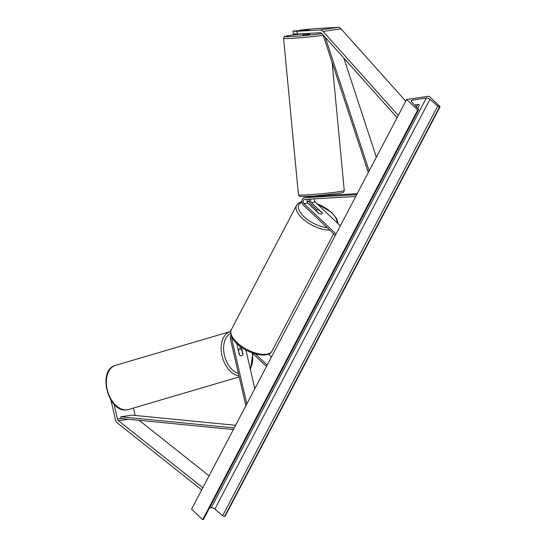 <?xml version="1.0" encoding="UTF-8"?>
<svg xmlns="http://www.w3.org/2000/svg" width="547" height="547" viewBox="0 0 547 547"><rect width="100%" height="100%" fill="white"/><g stroke="black" fill="none" stroke-linecap="round" stroke-linejoin="round"><path stroke-width="0.82" d="M308.002 197.152A4.15 3.145 -98.4 0 1 308.214 197.111A4.15 3.145 -98.4 0 1 308.426 197.091L325.048 195.826M316.843 209.809L310.675 203.969A4.15 3.145 81.6 0 1 309.383 199.108M310.819 196.954A4.15 3.145 81.6 0 1 311.79 196.585A4.15 3.145 81.6 0 1 312.002 196.564L318.217 196.209M315.387 196.065A4.15 3.145 81.6 0 1 315.592 196.024A4.15 3.145 81.6 0 1 315.81 196.004L318.183 195.867M340.323 225.836L315.195 202.041A2.42 1.832 81.6 0 1 314.573 198.814M307.681 199.204A2.42 1.832 -98.4 0 0 307.817 203.128L318.675 213.412A3.46 1.566 27.7 0 0 322.197 213.501A3.46 1.566 27.7 0 0 322.251 212.886L311.393 202.602A2.42 1.832 81.6 0 1 310.963 199.019M325.055 195.06L325.13 195.853L325.089 195.498L357.212 193.665M336.029 234.007L304.009 203.689A2.42 1.832 81.6 0 1 303.202 201.132A2.42 1.832 81.6 0 1 304.665 199.382A2.42 1.832 81.6 0 1 304.788 199.368L355.721 196.496M335.311 235.374L303.298 205.057A4.15 3.145 81.6 0 1 301.903 200.667A4.15 3.145 81.6 0 1 304.412 197.672A4.15 3.145 81.6 0 1 304.624 197.645L356.658 194.711M309.287 29.634L299.852 30.147L314.867 28.649L337.882 27.35A5.538 4.191 81.6 0 1 340.699 28.485A5.538 4.191 81.6 0 1 341 28.793L405.758 101.195M292.987 31.152L296.973 31.282L297.233 34.037L293.254 33.907L292.987 31.152L309.281 29.613M296.973 31.282L319.988 29.982A5.538 4.191 81.6 0 1 322.805 31.117A5.538 4.191 81.6 0 1 323.106 31.432L398.271 115.458M297.233 34.037L320.248 32.738A2.769 2.092 81.6 0 1 321.657 33.305A2.769 2.092 81.6 0 1 321.807 33.463L397.115 117.653M110.945 400.165L115.431 419.604A5.538 4.191 -98.4 0 0 117.174 422.79A5.538 4.191 -98.4 0 0 117.496 423.063L201.672 489.921M114.022 404.165L117.448 419.009A2.769 2.092 -98.4 0 0 118.323 420.602A2.769 2.092 -98.4 0 0 118.48 420.739L202.828 487.726M133.427 408.055L135.136 415.46M139.157 420.315L209.07 475.835M241.323 347.201L242.943 354.237A3.46 2.25 -106.4 0 1 241.671 355.803A3.46 2.25 -106.4 0 1 241.466 355.844A3.46 2.25 -106.4 0 1 239.367 354.764L236.769 343.509M245.904 350.025L254.827 388.678M231.039 335.154A4.15 3.145 -98.4 0 0 230.437 338.949L245.856 405.758M231.75 336.979A2.42 1.832 -98.4 0 0 231.702 338.579L246.793 403.973M266.492 366.463L252.085 352.829M267.203 365.102L255.367 353.888M240.42 349.13L239.702 346.005M271.497 356.924L268.509 354.094M315.988 210.622L319.154 213.624A3.46 1.566 -152.3 0 0 322.197 213.501A3.46 1.566 -152.3 0 0 322.286 213.159L319.12 210.164A3.46 1.566 -152.3 0 0 316.07 210.28A3.46 1.566 -152.3 0 0 315.988 210.622L315.899 210.786M309.356 29.627L302.477 30.29L309.356 29.627M309.718 33.333L309.793 34.112L308.966 34.29L302.901 34.762L302.806 33.723M318.169 195.717L318.245 196.537L318.217 196.168L321.957 195.956L321.992 196.305M417.669 104.621A4.328 2.038 -46.6 0 1 417.299 105.482A4.328 2.038 -46.6 0 1 416.37 106.863M414.66 105.058L419.064 104.409A4.328 2.038 -46.6 0 1 418.626 106.747A4.328 2.038 -46.6 0 1 417.628 108.203M429.019 96.197L406.653 99.492L417.737 109.988L418.202 109.92A1.559 0.704 27.7 0 0 418.585 109.694A1.559 0.704 27.7 0 0 418.305 108.908L411.829 102.057A2.94 1.333 -152.3 0 1 411.289 100.573A2.94 1.333 -152.3 0 1 412.007 100.156L426.325 98.05A2.94 1.333 -152.3 0 1 429.928 99.397L437.723 106.05A1.559 0.704 27.7 0 0 439.638 106.761L440.103 106.692L429.019 96.197M417.737 109.988L202.657 519.65L191.573 509.154L406.653 99.492M209.487 507.972L211.245 507.719A2.94 1.333 -152.3 0 1 214.855 509.059L222.65 515.718A1.559 0.704 27.7 0 0 224.557 516.43L225.029 516.361L440.103 106.692M202.657 519.65L203.128 519.582A1.559 0.704 27.7 0 0 203.505 519.363L418.585 109.694M238.574 350.312A3.46 2.25 -106.4 0 1 239.716 349.164A3.46 2.25 -106.4 0 1 239.914 349.123A3.46 2.25 -106.4 0 1 241.706 349.848L242.813 354.654A3.46 2.25 -106.4 0 1 241.671 355.803A3.46 2.25 -106.4 0 1 241.466 355.844A3.46 2.25 -106.4 0 1 239.682 355.112L238.355 350.374M325.28 37.34L369.143 170.931M343.803 58.05L376.357 157.194M323.079 34.878L368.288 172.565M235.6 425.299L131.984 415.152L120.798 416.8L120.805 418.517L233.371 429.539M120.798 416.8L234.232 427.911M315.81 196.004L312.002 196.564M315.195 202.041L311.393 202.602M308.426 197.091L304.624 197.645M307.817 203.128L304.009 203.689M341 28.793L323.106 31.432M337.882 27.35L319.988 29.982M128.477 419.269L118.48 420.739M120.805 418.517L117.448 419.009M232.557 338.449L231.702 338.579M337.048 222.738A21.278 9.641 27.7 0 0 331.455 212.598A21.278 9.641 27.7 0 0 317.014 203.764M309.417 201.775A21.278 9.641 27.7 0 0 307.017 201.57M301.91 202.253A21.278 9.641 27.7 0 0 303.947 216.646A21.278 9.641 27.7 0 0 327.099 227.6M329.752 230.109A23.008 10.427 -152.3 0 1 302.108 218.178A23.008 10.427 -152.3 0 1 296.611 205.289L231.367 329.554A23.008 10.427 27.7 0 0 236.872 342.443A23.008 10.427 27.7 0 0 257.405 353.519A23.008 10.427 27.7 0 0 272.119 350.948L333.629 233.781M323.209 35.282A23.008 1.026 174.6 0 1 298.122 37.907A23.008 1.026 174.6 0 1 283.599 38.331L284.214 36.806C285.37 36.458 282.361 36.649 290.149 35.357L302.812 33.832A21.278 0.944 -5.4 0 0 290.238 35.343A21.278 0.944 -5.4 0 0 292.296 36.478A21.278 0.944 -5.4 0 0 321.937 33.606M338.778 191.758A23.008 1.026 -5.4 0 0 344.268 190.561L343.762 191.983C342.764 192.209 345.854 192.202 337.725 193.542L313.11 196.127L300.05 196.551L298.45 194.91A23.008 1.026 -5.4 0 0 313.479 194.445A23.008 1.026 -5.4 0 0 338.778 191.758M411.358 101.407L412.007 100.156M211.245 507.719L426.325 98.05M203.128 519.582L418.202 109.92M224.557 516.43L439.638 106.761M222.65 515.718L437.723 106.05M214.855 509.059L429.928 99.397M115.602 365.334C96.771 369.888 108.285 413.614 127.13 409.799L128.6 409.477A23.008 14.947 -106.4 0 1 127.266 409.771A23.008 14.947 -106.4 0 1 107.479 390.613A23.008 14.947 -106.4 0 1 115.602 365.334L230.403 331.523A23.008 14.947 73.6 0 0 221.767 354.545A23.008 14.947 73.6 0 0 238.977 375.946M238.417 373.512A21.278 13.825 -106.4 0 1 224.167 354.094A21.278 13.825 -106.4 0 1 230.684 333.39M230.745 331.434A23.008 14.947 73.6 0 0 230.403 331.523L230.745 331.434M252.29 353.02A21.278 13.825 -106.4 0 1 250.198 368.63M315.592 196.024L311.79 196.585M308.214 197.111L304.412 197.672M338.08 223.716L336.624 218.581L331.933 212.708L316.638 203.409M309.349 201.487L306.976 201.234M301.848 201.611L298.73 202.951L296.611 205.289M272.119 350.948C268.338 359.263 247.319 353.882 236.796 343.537C230.567 338.094 229.692 331.236 231.367 329.554M316.07 210.28L315.838 210.725M332.111 62.385L344.268 190.561M283.599 38.331L298.45 194.91M238.177 349.615L239.716 349.164M128.6 409.477L239.196 376.91M252.803 353.506L250.471 369.806"/></g></svg>
